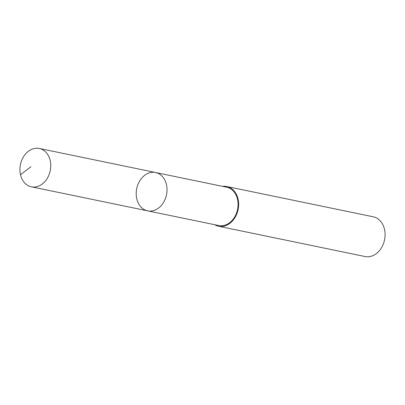 <?xml version="1.0" encoding="UTF-8"?>
<svg xmlns="http://www.w3.org/2000/svg" width="405" height="405" viewBox="0 0 405 405"><rect width="100%" height="100%" fill="white"/><g stroke="black" fill="none" stroke-linecap="round" stroke-linejoin="round"><path stroke-width="0.61" d="M155.576 172.51L226.638 187.211A19.572 15.213 101.7 0 1 237.755 208.448A19.572 15.213 101.7 0 1 220.295 225.762A19.572 15.213 101.7 0 1 218.71 225.544L147.648 210.853A19.577 15.213 -78.3 0 0 166.511 194.764A19.577 15.213 -78.3 0 0 155.576 172.51A19.577 15.213 -78.3 0 0 153.991 172.292A19.577 15.213 -78.3 0 0 136.525 189.611A19.577 15.213 -78.3 0 0 147.648 210.853A19.577 15.213 -78.3 0 0 166.511 194.764A19.577 15.213 -78.3 0 0 155.576 172.51L39.305 148.463A19.582 15.218 101.7 0 1 50.428 169.71A19.582 15.218 101.7 0 1 32.957 187.029A19.582 15.218 101.7 0 1 31.372 186.811A19.582 15.218 101.7 0 1 20.25 165.569A19.582 15.218 101.7 0 1 37.721 148.245A19.582 15.218 101.7 0 1 39.305 148.463M222.573 186.371A20.29 15.77 101.7 0 1 226.785 186.508A20.29 15.77 101.7 0 1 238.312 208.524A20.29 15.77 101.7 0 1 220.209 226.471A20.29 15.77 101.7 0 1 218.568 226.248A20.29 15.77 101.7 0 1 214.645 224.704M226.785 186.508L373.223 216.791A20.29 15.77 101.7 0 1 384.75 238.803A20.29 15.77 101.7 0 1 366.647 256.755A20.29 15.77 101.7 0 1 365.006 256.527L218.568 226.248M30.947 166.728L20.493 174.747M147.648 210.853L31.372 186.811"/></g></svg>

